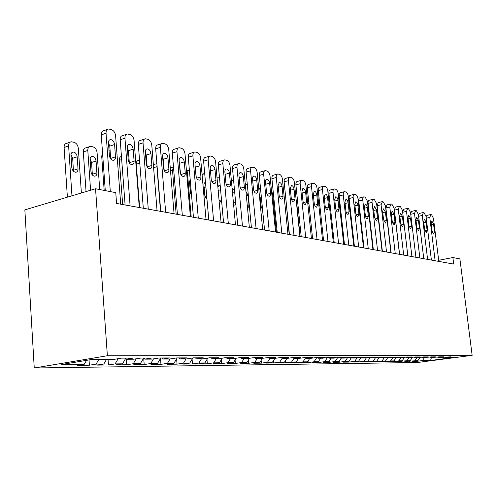 <?xml version="1.0" encoding="UTF-8"?>
<svg xmlns="http://www.w3.org/2000/svg" width="497" height="497" viewBox="0 0 497 497"><rect width="100%" height="100%" fill="white"/><g stroke="black" fill="none" stroke-linecap="round" stroke-linejoin="round"><path stroke-width="0.75" d="M34.256 367.991L417.312 362.518L472.15 355.343L107.377 355.74L34.256 367.991L24.85 209.883L95.542 188.748L107.377 355.74M431.408 357.616L430.551 360.499L453.438 357.498L445.548 357.542L450.972 356.827L438.149 357.579L443.628 356.852L439.124 356.871L430.539 357.623L436.074 356.883L431.433 356.902L422.705 357.66L428.296 356.914L423.512 356.933L417.89 357.691L414.628 357.703L420.276 356.945L415.349 356.97L406.31 357.753L412.013 356.983L406.931 357.001L397.73 357.797L403.489 357.014L398.252 357.039L388.878 357.846L394.699 357.051L389.294 357.07L379.745 357.89L385.629 357.088L380.037 357.107L370.315 357.939L376.254 357.126L370.482 357.144L364.506 357.97L360.567 357.995L366.569 357.163L360.605 357.188L354.566 358.026L350.497 358.051L356.56 357.2L350.385 357.225L344.284 358.082L340.078 358.101L346.204 357.244L339.818 357.268L333.655 358.138L329.294 358.163L335.481 357.287L328.871 357.312L322.64 358.194L318.13 358.219L324.379 357.331L317.527 357.355L311.24 358.256L306.562 358.281L312.88 357.374L305.773 357.405L299.418 358.318L294.566 358.349L300.946 357.424L293.578 357.455L287.154 358.387L282.122 358.412L288.571 357.473L280.911 357.505L274.425 358.455L269.2 358.48L275.711 357.523L267.759 357.554L261.205 358.523L255.775 358.554L262.354 357.579L254.085 357.61L247.463 358.598L241.815 358.629L248.463 357.635L239.858 357.666L233.168 358.672L227.291 358.704L234.006 357.691L225.042 357.728L218.289 358.753L212.163 358.784L218.947 357.753L209.604 357.79L202.782 358.84L196.402 358.871L203.248 357.815L193.501 357.852L186.617 358.921L179.951 358.958L186.866 357.877L176.69 357.921L169.738 359.014L162.78 359.051L169.757 357.946L159.127 357.989L152.107 359.107L144.832 359.145L151.877 358.02L140.75 358.064L133.674 359.207L126.058 359.25L133.165 358.095L121.51 358.138L114.372 359.312L92.069 359.43L61.727 364.481L84.279 364.239L77.538 365.345L89.392 365.202L96.107 364.115L103.817 364.028L97.126 365.109L108.464 364.972L115.124 363.91L122.498 363.829L115.857 364.885L126.71 364.755L133.32 363.711L140.384 363.636L133.792 364.668L144.192 364.543L150.753 363.524L157.518 363.45L150.982 364.463L160.96 364.344L167.458 363.344L173.95 363.27L167.47 364.27L177.044 364.152L183.486 363.17L189.717 363.102L183.294 364.077L192.494 363.966L198.881 363.003L204.87 362.934L198.502 363.897L207.342 363.792L213.673 362.841L219.432 362.779L213.12 363.723L221.625 363.618L227.899 362.686L233.441 362.63L227.191 363.555L235.379 363.456L241.592 362.543L246.928 362.481L240.734 363.388L248.624 363.295L254.781 362.4L259.925 362.344L253.787 363.232L261.397 363.145L267.498 362.263L272.455 362.207L266.373 363.083L273.71 362.996L279.755 362.127L284.539 362.077L278.519 362.94L285.601 362.853L291.59 362.002L296.206 361.953L290.248 362.798L297.088 362.717L303.015 361.878L307.481 361.828L301.573 362.661L308.19 362.58L314.061 361.76L318.372 361.71L312.52 362.53L318.919 362.456L324.734 361.642L328.908 361.599L323.112 362.406L329.3 362.332L335.065 361.53L339.103 361.487L333.363 362.282L339.352 362.207L345.061 361.425L348.969 361.381L343.284 362.164L349.087 362.096L354.74 361.319L358.53 361.276L352.895 362.046L358.523 361.978L364.121 361.22L367.792 361.176L362.214 361.934L367.668 361.872L373.21 361.12L376.769 361.083L371.247 361.828L376.54 361.766L382.031 361.021L385.486 360.984L380.012 361.723L385.144 361.661L390.586 360.934L393.941 360.897L388.517 361.623L393.506 361.561L398.892 360.841L402.148 360.803L396.78 361.524L406.962 360.754L410.118 360.723L404.8 361.425L417.871 360.636L412.597 361.331L417.176 361.276L417.107 360.735M430.551 360.499L422.413 360.586L417.176 361.276M95.542 188.748L115.77 192.643L116.565 203.441L453.711 264.087L452.885 257.545L438.658 260.279M417.871 360.636L420.12 357.393M414.796 360.673L416.853 357.691M445.548 357.542L444.977 357.057M410.118 360.723L412.442 357.362M406.962 360.754L409.037 357.734M438.149 357.579L437.565 357.082M402.148 360.803L404.539 357.324M398.892 360.841L400.992 357.778M430.539 357.623L429.942 357.101M393.941 360.897L396.407 357.287M390.586 360.934L392.736 357.784M422.705 357.66L422.083 357.126M385.486 360.984L388.033 357.244M382.031 361.021L384.249 357.759M414.628 357.703L413.995 357.15M376.769 361.083L379.242 357.436M373.21 361.12L375.502 357.734M406.31 357.753L405.651 357.175M367.792 361.176L370.103 357.753M364.121 361.22L366.488 357.697M397.73 357.797L397.053 357.2M358.53 361.276L360.735 357.995M354.74 361.319L357.188 357.66M388.878 357.846L388.182 357.225M348.969 361.381L351.199 358.045M345.061 361.425L347.596 357.616M379.745 357.89L379.025 357.25M339.103 361.487L341.352 358.095M335.065 361.53L337.693 357.567M370.315 357.939L369.569 357.275M328.908 361.599L331.182 358.151M324.734 361.642L327.461 357.511M360.567 357.995L359.803 357.3M318.372 361.71L320.677 358.207M314.061 361.76L316.881 357.449M350.497 358.051L349.702 357.324M307.481 361.828L309.805 358.269M303.015 361.878L305.817 357.579M340.078 358.101L339.258 357.349M296.206 361.953L298.56 358.325M291.59 362.002L294.187 357.989M329.294 358.163L328.442 357.374M284.539 362.077L286.918 358.387M279.755 362.127L282.147 358.412M318.13 358.219L317.248 357.399M272.455 362.207L274.903 358.387M267.498 362.263L269.914 358.48M306.562 358.281L305.649 357.424M259.925 362.344L262.472 358.337M254.781 362.4L257.229 358.548M294.566 358.349L293.628 357.455M246.928 362.481L249.581 358.281M241.592 362.543L244.064 358.617M282.122 358.412L281.172 357.505M233.441 362.63L236.205 358.219M227.899 362.686L230.397 358.691M269.2 358.48L268.243 357.554M219.432 362.779L222.314 358.144M213.673 362.841L216.201 358.766M255.775 358.554L254.812 357.61M204.87 362.934L207.876 358.051M198.881 363.003L201.434 358.846M241.815 358.629L240.846 357.666M189.717 363.102L192.867 357.952M183.486 363.17L186.071 358.927M227.291 358.704L226.309 357.722M173.95 363.27L177.193 357.921M167.458 363.344L170.104 358.958M212.163 358.784L211.175 357.784M157.518 363.45L160.792 357.983M150.753 363.524L153.523 358.884M196.402 358.871L195.402 357.846M140.384 363.636L143.695 358.051L144.192 364.543M133.32 363.711L136.228 358.797M179.951 358.958L178.951 357.908M122.498 363.829L125.53 358.666M115.124 363.91L118.174 358.685M162.78 359.051L161.773 357.977M103.817 364.028L106.532 359.35M96.107 364.115L98.835 359.393M144.832 359.145L143.819 358.051M84.279 364.239L86.503 360.356M126.058 359.25L125.033 358.126M472.15 355.343L459.893 258.894L452.885 257.545M422.413 360.586L424.45 357.654M89.392 365.202L89.038 359.934M108.464 364.972L108.066 359.343M126.71 364.755L126.306 359.244M160.96 364.344L160.494 358.486M177.044 364.152L176.615 358.871M192.494 363.966L192.09 359.213M207.342 363.792L206.976 359.524M221.625 363.618L221.289 359.791M235.379 363.456L235.069 360.033M248.624 363.295L248.345 360.244M261.397 363.145L261.136 360.431M273.71 362.996L273.48 360.598M285.601 362.853L285.396 360.747M297.088 362.717L296.902 360.878M308.19 362.58L308.022 360.996M318.919 362.456L318.776 361.095M329.3 362.332L329.182 361.182M339.352 362.207L339.252 361.257M349.087 362.096L349.006 361.325M358.523 361.978L358.449 361.288M367.668 361.872L367.594 361.207M376.54 361.766L376.465 361.12M385.144 361.661L385.076 361.039M393.506 361.561L393.438 360.965M401.619 361.462L401.551 360.884M409.509 361.369L409.441 360.81M110.309 191.593L106.041 133.252C105.985 130.674 106.861 129.257 108.681 129.015L111.421 129.618C113.751 130.543 115.142 132.581 115.602 135.737L120.709 204.186M107.371 129.462L103.892 130.649C102.071 130.897 101.189 132.308 101.239 134.88L105.277 190.624M108.458 142.999C108.414 140.918 109.123 139.775 110.589 139.576C112.744 139.905 114.074 141.552 114.583 144.528L115.503 156.878C115.552 158.99 114.832 160.152 113.341 160.363C111.198 160.046 109.874 158.406 109.371 155.437L108.458 142.999M108.445 142.664L109.787 146.099L110.713 158.878M71.959 195.799L68.617 145.95C68.58 143.434 69.487 142.049 71.338 141.782L74.121 142.328C76.482 143.192 77.874 145.161 78.309 148.224L81.384 192.985M67.387 197.166L64.088 147.485C64.057 144.981 64.97 143.596 66.822 143.322L70.002 142.235M73.457 171.204L72.674 158.294L70.996 154.592M70.984 155.412L71.798 167.514C72.282 170.396 73.612 171.974 75.786 172.254C77.302 172.024 78.048 170.881 78.017 168.825L77.197 156.803C76.706 153.915 75.37 152.33 73.183 152.039C71.692 152.256 70.959 153.38 70.984 155.412M130.102 205.876L124.952 138.166C124.884 135.631 125.722 134.246 127.468 134.004L130.071 134.581C132.301 135.47 133.643 137.458 134.091 140.545L139.29 207.529M126.269 134.401L122.716 135.588C120.97 135.83 120.125 137.215 120.187 139.744L125.101 204.975M127.307 147.696C127.257 145.652 127.928 144.528 129.338 144.329C131.394 144.652 132.668 146.261 133.159 149.156L134.097 161.245C134.153 163.32 133.463 164.457 132.034 164.669C129.997 164.364 128.729 162.761 128.238 159.872L127.307 147.696M127.3 147.584L128.406 150.684L129.344 162.979M148.274 209.144L143.037 142.875C142.968 140.378 143.77 139.017 145.441 138.775L147.92 139.328C150.057 140.185 151.349 142.13 151.79 145.149L157.058 210.722M144.341 139.135L140.732 140.309C139.048 140.552 138.247 141.912 138.315 144.397L143.31 208.249M145.335 152.194C145.273 150.181 145.919 149.075 147.274 148.883C149.237 149.193 150.454 150.765 150.939 153.592L151.883 165.426C151.945 167.464 151.293 168.582 149.92 168.787C147.969 168.489 146.758 166.93 146.28 164.109L145.335 152.194M145.348 152.337L146.224 155.064L147.155 166.849M90.584 190.233L87.801 150.454C87.758 147.982 88.621 146.615 90.398 146.354L93.045 146.876C95.306 147.715 96.654 149.628 97.083 152.635L99.723 189.556M86.049 191.587L83.303 151.939C83.26 149.479 84.13 148.112 85.913 147.851L89.174 146.764M92.38 175L91.56 162.482L90.106 159.04M90.106 159.711L90.939 171.558C91.417 174.372 92.69 175.913 94.765 176.18C96.219 175.957 96.927 174.838 96.89 172.813L96.051 161.047C95.579 158.226 94.293 156.679 92.206 156.393C90.771 156.611 90.075 157.717 90.106 159.711M104.177 190.413L101.705 156.207L102.556 153.014M110.148 150.989L109.029 150.746M165.656 212.269L160.357 147.379C160.276 144.925 161.047 143.583 162.656 143.347L165.016 143.875C167.06 144.702 168.309 146.596 168.744 149.56L174.074 213.785M161.643 143.67L157.984 144.832C156.369 145.068 155.598 146.41 155.673 148.851L160.736 211.387M162.594 156.499C162.531 154.517 163.146 153.436 164.445 153.244C166.321 153.542 167.495 155.076 167.967 157.835L168.924 169.427C168.992 171.428 168.365 172.534 167.048 172.732C165.184 172.447 164.022 170.925 163.55 168.166L162.594 156.499M162.631 156.953L163.289 159.264L164.209 170.49M182.312 215.269L176.957 151.691C176.87 149.28 177.603 147.963 179.15 147.727L181.405 148.23C183.368 149.032 184.567 150.883 185.002 153.784L190.382 216.717M178.218 148.019L174.522 149.168C172.968 149.398 172.229 150.721 172.316 153.126L177.429 214.387M179.137 160.618C179.069 158.673 179.659 157.611 180.908 157.419C182.703 157.711 183.828 159.208 184.288 161.904L185.257 173.267C185.331 175.236 184.735 176.317 183.468 176.516C181.685 176.236 180.566 174.745 180.107 172.055L179.137 160.618M179.212 161.457L180.554 173.9M122.666 204.54L119.348 160.301C119.28 158.102 119.976 156.791 121.442 156.381M128.773 155.474L127.884 155.25M139.651 207.591L136.284 164.227C136.221 161.879 136.986 160.587 138.57 160.332L139.539 160.034M146.627 160.152L145.925 159.686M198.284 218.14L192.879 155.834C192.786 153.461 193.488 152.163 194.979 151.933L197.129 152.417C199.011 153.188 200.173 155.002 200.602 157.841L206.025 219.531M194.116 152.194L190.388 153.331C188.891 153.561 188.189 154.853 188.282 157.22L193.439 217.27M195.01 164.575C194.936 162.662 195.501 161.612 196.7 161.426C198.415 161.711 199.502 163.178 199.949 165.812L200.931 176.944C201.005 178.883 200.434 179.945 199.216 180.144C197.508 179.871 196.433 178.417 195.986 175.783L195.01 164.575M195.128 165.942L196.216 177.007M160.525 211.349L156.909 166.681L153.604 167.682M153.374 164.836L156.859 163.519M163.799 165.426L163.264 164.662M156.99 165.11L156.909 166.681M213.611 220.898L208.168 159.81C208.069 157.474 208.734 156.195 210.175 155.971L212.225 156.431C214.039 157.182 215.158 158.953 215.58 161.736L221.041 222.234M209.38 156.207L205.628 157.325C204.186 157.549 203.509 158.829 203.608 161.152L208.808 220.034M210.243 168.377C210.169 166.495 210.703 165.458 211.865 165.277C213.511 165.557 214.555 166.986 214.996 169.558L215.978 180.479C216.058 182.387 215.512 183.436 214.337 183.623C212.704 183.356 211.666 181.939 211.225 179.367L210.243 168.377M176.155 214.157L172.509 170.347L170.521 170.931M170.266 167.856L173.465 166.905M173.478 167.035L172.509 170.347M228.328 223.544L222.855 163.625C222.749 161.326 223.389 160.071 224.774 159.848L226.738 160.289C228.483 161.016 229.564 162.749 229.981 165.482L235.472 224.83M224.041 160.065L220.27 161.165C218.879 161.388 218.233 162.643 218.338 164.936L223.569 222.687M224.886 172.024C224.799 170.173 225.321 169.154 226.433 168.974C228.011 169.247 229.018 170.645 229.452 173.161L230.44 183.878C230.527 185.754 229.999 186.785 228.868 186.971C227.303 186.71 226.303 185.325 225.874 182.809L224.886 172.024M242.474 226.092L236.976 167.296C236.87 165.035 237.479 163.799 238.815 163.581L240.697 164.004C242.381 164.706 243.424 166.402 243.834 169.086L249.345 227.328M238.138 163.774L234.354 164.861C233.012 165.079 232.397 166.315 232.503 168.57L237.765 225.24M238.964 175.534C238.877 173.708 239.368 172.707 240.449 172.534C241.958 172.794 242.927 174.161 243.356 176.628L244.35 187.145C244.437 188.99 243.934 190.003 242.847 190.189C241.343 189.935 240.374 188.574 239.952 186.114L238.964 175.534M256.085 228.539L250.569 170.831C250.457 168.607 251.041 167.383 252.333 167.172L254.135 167.576C255.75 168.259 256.763 169.918 257.173 172.552L262.702 229.726M251.699 167.346L247.91 168.415C246.618 168.632 246.021 169.85 246.133 172.068L251.414 227.694M252.507 178.914L252.793 176.82L253.93 175.957C255.39 176.218 256.322 177.553 256.738 179.964L257.757 190.972L257.328 192.625L256.297 193.29C254.849 193.041 253.917 191.705 253.507 189.295L252.507 178.914M269.188 230.894L263.652 174.236C263.54 172.043 264.1 170.838 265.348 170.626L267.075 171.018C268.635 171.682 269.616 173.304 270.02 175.888L275.562 232.037M264.758 170.788L260.968 171.838C259.72 172.049 259.148 173.254 259.266 175.441L264.559 230.061M265.553 182.163L265.82 180.1L266.92 179.249C268.318 179.504 269.219 180.815 269.629 183.182L270.654 193.985L270.244 195.619L269.25 196.272C267.858 196.029 266.957 194.725 266.554 192.364L265.553 182.163M281.811 233.161L276.27 177.516C276.146 175.354 276.686 174.167 277.891 173.962L279.55 174.335C281.053 174.981 282.004 176.572 282.402 179.113L287.949 234.267M277.345 174.112L273.555 175.137C272.344 175.348 271.803 176.534 271.921 178.69L277.227 232.341M278.127 185.3L279.438 182.43C280.78 182.679 281.656 183.958 282.054 186.276L283.085 196.899L282.694 198.508L281.731 199.148C280.395 198.906 279.525 197.632 279.128 195.315L278.127 185.3M293.982 235.354L288.428 180.678C288.303 178.547 288.825 177.379 289.987 177.174L291.577 177.535C293.031 178.162 293.957 179.721 294.348 182.219L299.902 236.417M289.478 177.311L285.694 178.324C284.526 178.529 284.004 179.697 284.122 181.821L289.44 234.534M290.254 188.32L291.509 185.493C292.801 185.735 293.646 186.996 294.038 189.264L295.044 199.055L293.77 201.919C292.484 201.683 291.646 200.434 291.254 198.166L290.254 188.32M305.717 237.467L300.163 183.728C300.039 181.629 300.536 180.479 301.66 180.274L303.189 180.628C304.599 181.237 305.493 182.766 305.879 185.219L311.433 238.492M301.188 180.405L297.411 181.399C296.28 181.604 295.777 182.753 295.901 184.847L301.219 236.653M301.952 191.239L303.158 188.45C304.406 188.686 305.22 189.922 305.612 192.146L306.612 201.77L305.394 204.596C304.152 204.366 303.338 203.136 302.953 200.912L301.952 191.239M317.049 239.504L311.495 186.679C311.364 184.604 311.849 183.474 312.936 183.275L314.408 183.61C315.763 184.201 316.639 185.704 317.018 188.114L322.565 240.492M312.489 183.387L308.724 184.362C307.631 184.567 307.146 185.698 307.276 187.767L312.594 238.703M313.247 194.054L314.402 191.308C315.607 191.538 316.403 192.749 316.782 194.936L317.782 204.397L316.614 207.174C315.415 206.951 314.626 205.752 314.247 203.565L313.247 194.054M327.989 241.474L322.447 189.525C322.311 187.481 322.77 186.363 323.827 186.164L325.243 186.493C326.56 187.071 327.405 188.543 327.784 190.91L333.325 242.43M323.41 186.276L319.658 187.232C318.596 187.431 318.13 188.549 318.266 190.587L323.578 240.678M324.162 196.775L325.274 194.066C326.436 194.296 327.206 195.483 327.579 197.626L328.573 206.932L327.455 209.672C326.293 209.454 325.535 208.274 325.162 206.131L324.162 196.775M338.569 243.375L333.027 192.277C332.891 190.264 333.338 189.158 334.357 188.966L335.723 189.276C336.991 189.842 337.817 191.289 338.19 193.619L343.725 244.3M333.965 189.065L330.225 190.003C329.2 190.202 328.753 191.302 328.89 193.314L334.195 242.586M334.711 199.403L335.779 196.737C336.904 196.955 337.649 198.123 338.016 200.229L339.01 209.386L337.935 212.089C336.817 211.871 336.078 210.709 335.711 208.61L334.711 199.403M348.795 245.214L343.265 194.936C343.129 192.954 343.551 191.867 344.545 191.674L345.856 191.972C347.092 192.519 347.888 193.942 348.26 196.234L353.783 246.108M344.179 191.761L340.451 192.687C339.457 192.879 339.029 193.967 339.165 195.948L344.464 244.431M344.918 201.95L345.943 199.316C347.03 199.533 347.751 200.676 348.111 202.745L349.111 211.753L348.068 214.418C346.993 214.207 346.272 213.07 345.912 211.008L344.918 201.95M358.691 246.99L353.174 197.514C353.032 195.557 353.442 194.482 354.404 194.29L355.672 194.582C356.865 195.116 357.641 196.514 358.008 198.769L363.518 247.86M354.057 194.377L350.354 195.284C349.385 195.476 348.975 196.551 349.111 198.502L354.398 246.22M354.796 204.41L355.784 201.813C356.834 202.03 357.536 203.149 357.89 205.18L358.884 214.052L357.883 216.68C356.84 216.468 356.138 215.356 355.79 213.325L354.796 204.41M368.265 248.717L362.767 200.011C362.624 198.073 363.015 197.017 363.947 196.831L365.171 197.11L367.451 201.229L372.943 249.556M363.624 196.905L359.94 197.8C359.002 197.986 358.604 199.048 358.741 200.974L364.021 247.953M364.357 206.795L365.307 204.23C366.326 204.441 367.003 205.547 367.351 207.541L368.345 216.276L367.382 218.866C366.376 218.661 365.699 217.562 365.351 215.568L364.357 206.795M377.546 250.382L372.06 202.428C371.918 200.521 372.296 199.471 373.197 199.285L374.378 199.558L376.596 203.602L382.075 251.196M372.893 199.359L369.228 200.235C368.314 200.421 367.935 201.465 368.078 203.372L373.334 249.624M373.62 209.107L374.539 206.578L376.527 209.827L377.515 218.425L376.589 220.985L374.608 217.748L373.62 209.107M191.19 216.866L187.512 173.869L186.735 174.093M190.718 194.004L189.581 182.896M190.189 179.473L189.506 182.051L190.413 192.581L191.575 195.57M189.394 170.154C188.046 170.471 187.419 171.707 187.512 173.869M204.926 196.365L204.031 186.735M205.478 182.331L204.36 182.989L203.888 184.617L204.814 195.625L206.988 199.415M204.714 173.72L203.876 173.59L202.13 175.23M220.227 185.779L219.258 185.493L217.86 186.953M219.047 200.105L221.73 202.391M219.457 177.261L216.972 177.143M234.478 189.873L232.124 188.649L232.565 188.537M233.609 204.708L234.783 205.168L235.833 204.478M233.646 180.877L231.335 180.125M247.5 207.821L248.699 206.969L248.978 204.957L248.053 195.209L245.965 191.581M247.357 184.971L245.195 183.449M258.546 186.779L260.745 191.065L264.528 230.055M260.782 209.92L261.279 207.553L260.353 197.974L259.372 195.302M271.48 190.68L272.592 193.849L276.382 232.186M289.211 234.497L285.676 197.247M300.145 236.46L296.547 201.397L297.293 198.409M307.55 201.248L308.612 200.602M318.602 203.056L319.565 202.832M386.536 252.004L381.069 204.77L382.423 201.701L383.305 201.937L385.467 205.913L390.922 252.793M381.876 201.739L378.229 202.602L377.124 205.69L382.367 251.252M382.603 211.343L383.485 208.846L385.417 212.045L386.399 220.519L385.51 223.041L383.585 219.854L382.603 211.343M353.827 246.121L350.012 212.045M350.348 209.653L350.056 212.033M395.252 253.569L389.803 207.038L391.108 204.012L391.959 204.236L394.071 208.15L399.507 254.334M390.586 204.043L386.964 204.888L385.896 207.945L391.12 252.824M391.307 213.511L392.158 211.051L394.04 214.195L395.022 222.544L394.164 225.029L392.295 221.898L391.307 213.511M360.735 218.73L361.493 228.732L362.077 230.676M359.896 211.219L359.449 211.635M403.701 255.091L398.277 209.243L399.532 206.249L400.365 206.472L402.421 210.318L407.832 255.831M399.041 206.28L395.438 207.112L394.407 210.125L399.613 254.352M399.756 215.623L400.576 213.188L402.408 216.282L403.384 224.507L402.558 226.967L400.737 223.886L399.756 215.623M369.979 220.109L369.631 220.407M371.048 232.894L371.489 233.366M369.203 213.256L368.817 213.244M411.907 256.564L406.503 211.38L407.714 208.423L408.515 208.641L410.522 212.424L415.914 257.284M407.242 208.454L403.663 209.274L402.669 212.25L407.857 255.837M407.956 217.667L408.751 215.263L410.534 218.307L411.504 226.415L410.708 228.844L408.932 225.812L407.956 217.667M419.872 257.999L414.486 213.455L415.654 210.535L416.436 210.747L418.393 214.474L423.767 258.701M415.921 219.649L416.685 217.276L418.418 220.27L419.393 228.266L418.623 230.664L416.89 227.676L415.921 219.649M410.64 213.418L411.646 211.368L415.206 210.566M427.606 259.391L422.245 215.474L423.369 212.592L424.127 212.791L426.041 216.462L431.39 260.068M423.655 221.581L424.395 219.233L426.084 222.184L427.053 230.068L426.308 232.434L424.624 229.496L423.655 221.581M418.455 214.996L419.412 213.406L422.947 212.617M397.501 237.274L396.364 227.62M435.123 260.739L429.787 217.438L430.868 214.586L431.607 214.779L433.477 218.394L438.801 261.403M431.172 223.451L431.887 221.14L433.539 224.041L434.496 231.813L433.782 234.155L432.135 231.26L431.172 223.451M426.066 216.661L426.954 215.381L430.464 214.605M101.239 134.88L106.041 133.252M114.583 144.528L109.787 146.099M115.503 156.878L110.694 158.413M68.617 145.95L64.088 147.485M72.674 158.294L77.197 156.803M73.481 170.272L78.017 168.825M120.187 139.744L124.952 138.166M133.159 149.156L128.406 150.684M134.097 161.245L129.326 162.73M138.315 144.397L143.037 142.875M150.939 153.592L146.224 155.064M151.883 165.426L147.162 166.862M87.801 150.454L83.303 151.939M91.56 162.482L96.051 161.047M92.386 174.217L96.89 172.813M102.761 155.872L101.705 156.207M155.673 148.851L160.357 147.379M167.967 157.835L163.289 159.264M168.924 169.427L164.37 170.782M172.316 153.126L176.957 151.691M184.288 161.904L179.653 163.289M185.257 173.267L180.858 174.546M121.684 159.568L119.348 160.301M139.781 163.153L136.284 164.227M188.282 157.22L192.879 155.834M199.949 165.812L195.358 167.154M200.931 176.944L196.682 178.156M203.608 161.152L208.168 159.81M214.996 169.558L210.467 170.856M215.978 180.479L211.877 181.629M218.338 164.936L222.855 163.625M229.452 173.161L225.104 174.385M230.44 183.878L226.477 184.965M232.503 168.57L236.976 167.296M243.356 176.628L239.175 177.783M244.35 187.145L240.517 188.177M246.133 172.068L250.569 170.831M256.738 179.964L252.718 181.057M257.732 190.289L254.029 191.27M259.266 175.441L263.652 174.236M269.629 183.182L265.758 184.213M270.629 193.321L267.044 194.252M271.921 178.69L276.27 177.516M282.054 186.276L278.326 187.257M283.054 196.24L279.587 197.123M284.122 181.821L288.428 180.678M294.038 189.264L290.441 190.196M295.044 199.055L291.689 199.9M295.901 184.847L300.163 183.728M305.612 192.146L302.139 193.035M306.612 201.77L303.363 202.577M307.276 187.767L311.495 186.679M316.782 194.936L313.427 195.775M317.782 204.397L314.638 205.168M318.266 190.587L322.447 189.525M327.579 197.626L324.336 198.427M328.573 206.932L325.529 207.665M328.89 193.314L333.027 192.277M338.016 200.229L334.885 200.993M339.01 209.386L336.059 210.088M339.165 195.948L343.265 194.936M348.111 202.745L345.086 203.472M349.111 211.753L346.241 212.43M349.111 198.502L353.174 197.514M357.89 205.18L354.957 205.876M358.884 214.052L356.101 214.698M358.741 200.974L362.767 200.011M367.351 207.541L364.518 208.206M368.345 216.276L365.649 216.891M368.078 203.372L372.06 202.428M376.527 209.827L373.775 210.467M377.515 218.425L374.893 219.022M189.885 184.306L190.593 184.107M191.003 194.681L191.488 194.551M204.143 187.475L205.888 186.99M205.367 197.632L206.795 197.247M218.171 190.444L220.587 189.786M219.202 200.477L221.5 199.869M232.534 193.084L234.721 192.501M233.453 202.981L235.646 202.416M246.35 195.656L248.053 195.209M247.27 205.391L248.978 204.957M259.645 198.16L260.353 197.974M260.571 207.734L261.279 207.553M297.573 201.142L296.547 201.397M308.91 203.41L307.805 203.683M319.857 205.621L318.9 205.851M330.443 207.771L329.617 207.97M340.687 209.871L339.979 210.032M377.124 205.69L381.069 204.77M385.417 212.045L382.752 212.654M386.399 220.519L383.858 221.084M385.896 207.945L389.803 207.038M394.04 214.195L391.456 214.779M395.022 222.544L392.549 223.085M360.71 221.743L361.064 221.662M394.407 210.125L398.277 209.243M402.408 216.282L399.905 216.841M403.384 224.507L400.986 225.029M369.985 223.544L370.358 223.457M370.905 231.608L371.278 231.527M402.669 212.25L406.503 211.38M410.534 218.307L408.099 218.848M411.504 226.415L409.168 226.918M410.746 214.294L414.486 213.455M418.418 220.27L416.057 220.792M419.393 228.266L417.12 228.75M418.617 216.282L422.245 215.474M426.084 222.184L423.792 222.681M427.053 230.068L424.842 230.533M426.258 218.208L429.787 217.438M433.539 224.041L431.309 224.52M434.496 231.813L432.347 232.267M110.589 139.576L109.564 139.918M72.14 152.386L73.183 152.039M129.338 144.329L128.4 144.639M147.274 148.883L146.41 149.156M91.249 156.704L92.206 156.393M164.445 153.244L163.656 153.486M180.908 157.419L180.181 157.642M196.7 161.426L196.029 161.631M211.865 165.277L211.244 165.458M226.433 168.974L225.855 169.142M240.449 172.534L239.914 172.683M253.93 175.957L253.433 176.093M266.92 179.249L266.46 179.38M279.438 182.43L279.003 182.542M291.509 185.493L291.105 185.598M303.158 188.45L302.785 188.549M314.402 191.308L314.054 191.395M325.274 194.066L324.945 194.147M188.761 170.365L186.474 171.036M203.174 173.795L202.03 174.118M204.907 182.48L205.454 182.331M218.748 185.63L219.258 185.493M330.151 205.012L329.318 205.211M340.389 207.131L339.681 207.299M350.298 209.194L349.708 209.336M359.89 211.206L359.418 211.318"/></g></svg>
